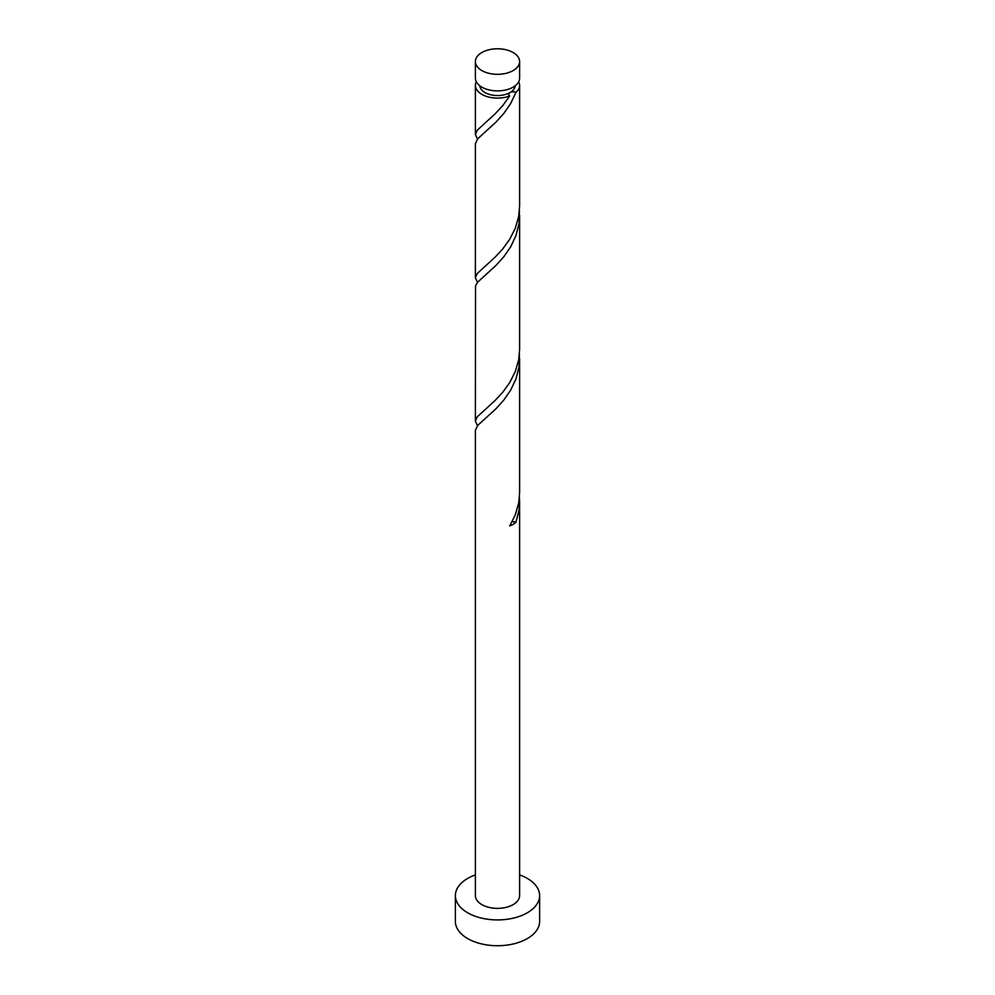 <?xml version="1.0" encoding="UTF-8"?>
<svg xmlns="http://www.w3.org/2000/svg" width="995" height="995" viewBox="0 0 995 995"><rect width="100%" height="100%" fill="white"/><g stroke="black" fill="none" stroke-linecap="round" stroke-linejoin="round"><path stroke-width="1.49" d="M481.866 70.57A22.114 12.773 0 0 0 505.957 73.344A22.114 12.773 0 0 0 519.614 61.541A22.114 12.773 0 0 0 513.134 52.524A22.114 12.773 0 0 0 489.042 49.75A22.114 12.773 0 0 0 475.386 61.541A22.114 12.773 0 0 0 481.866 70.57M519.614 61.541L519.614 78.107A22.114 12.773 180 0 1 505.957 89.911A22.114 12.773 180 0 1 481.866 87.137A22.114 12.773 180 0 1 475.386 78.107L475.386 61.541M515.174 85.781A17.686 10.211 180 0 1 510.012 92.56A17.686 10.211 180 0 1 484.988 92.56A17.686 10.211 180 0 1 479.826 85.781M475.386 874.904A42.126 24.315 0 0 0 455.374 895.6A42.126 24.315 0 0 0 467.712 912.801A42.126 24.315 0 0 0 513.619 918.074A42.126 24.315 0 0 0 539.626 895.6A42.126 24.315 0 0 0 527.288 878.411A42.126 24.315 0 0 0 519.614 874.904M455.374 895.6L455.374 921.395A42.126 24.315 0 0 0 467.712 938.596A42.126 24.315 0 0 0 513.619 943.869A42.126 24.315 0 0 0 539.626 921.395L539.626 895.6M512.064 521.815A4.428 2.55 180 0 1 515.932 522.313L519.004 510.286L519.614 501.915L519.614 895.6A22.114 12.773 0 0 1 505.957 907.403A22.114 12.773 0 0 1 481.866 904.629A22.114 12.773 0 0 1 475.386 895.6L475.386 430.263L477.699 425.412L496.144 408.584L503.769 400.114L510.646 390.177L515.932 379.008L519.004 366.981L519.427 354.046M519.614 501.915L519.427 497.351M515.932 522.313A22.114 12.773 180 0 1 509.714 525.907L515.286 514.888L518.706 502.96L519.614 492.774L519.614 358.598M518.706 81.727A22.114 12.773 180 0 1 519.614 85.334L519.614 206.152L518.706 216.338L515.286 228.278L509.714 239.285L502.674 249.024L495 257.257L477.227 273.55L475.386 277.804L475.386 143.641L477.699 138.802L496.144 121.962L503.769 113.505L510.646 103.567L515.932 92.386A4.428 2.55 0 0 0 510.012 92.56A4.428 2.55 0 0 0 508.88 93.667A4.428 2.55 0 0 0 509.714 95.98A22.114 12.773 180 0 1 481.866 94.363A22.114 12.773 180 0 1 475.386 85.334A22.114 12.773 180 0 1 476.294 81.727M509.714 95.98L502.674 105.706L495 113.94L477.227 130.245L475.386 134.499L477.463 139.076M519.614 85.334A22.114 12.773 180 0 1 515.932 92.386M519.614 215.293L519.614 349.469L518.706 359.655L515.286 371.583L509.714 382.602L502.674 392.328L495 400.562L477.227 416.855L475.386 421.121L475.523 285.814L477.699 282.107L496.144 265.279L503.769 256.809L510.646 246.872L515.932 235.691L519.004 223.664L519.427 210.729M475.386 277.804L477.463 282.381M475.386 421.121L477.463 425.686M475.386 85.334L475.386 134.499"/></g></svg>
